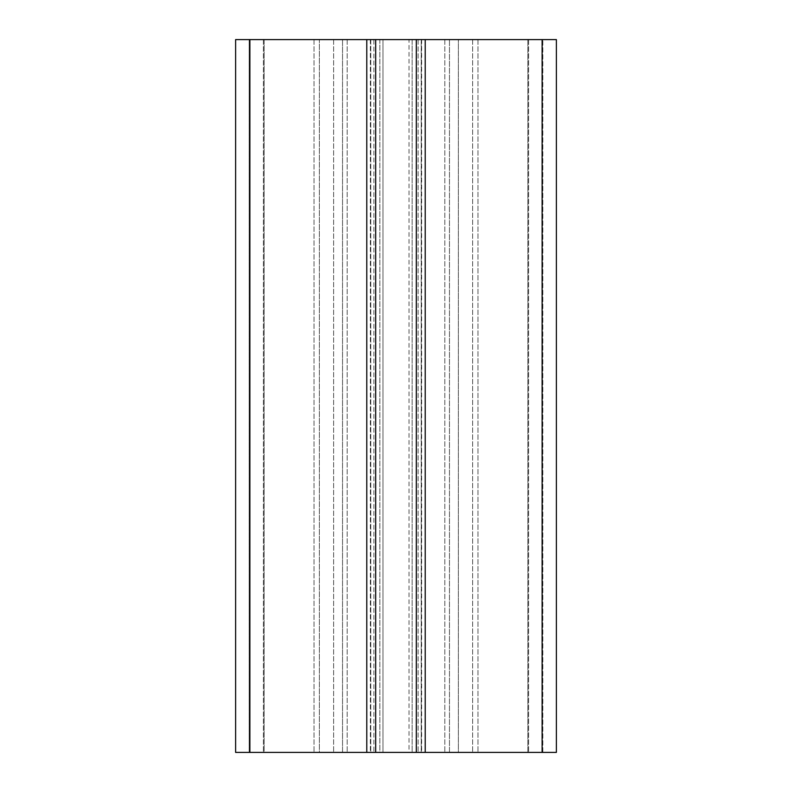 <?xml version="1.0" encoding="UTF-8"?>
<svg xmlns="http://www.w3.org/2000/svg" width="792" height="792" viewBox="0 0 792 792"><rect width="100%" height="100%" fill="white"/><g stroke="black" fill="none" stroke-linecap="round" stroke-linejoin="round"><path stroke-width="0.59" stroke-dasharray="3.96 2.97" d="M418.107 39.6L421.215 39.6L421.215 752.4L418.107 752.4L421.661 752.4L412.137 752.4L421.215 752.4L421.215 39.6L412.137 39.6L412.137 752.4L409.028 752.4L412.137 752.4L412.137 39.6L409.028 39.6L409.028 752.4L382.972 752.4L409.028 752.4L409.028 39.6L382.972 39.6L382.972 752.4L379.863 752.4L382.972 752.4L382.972 39.6L379.863 39.6L379.863 752.4L370.785 752.4L379.863 752.4L379.863 39.6L370.785 39.6L370.785 752.4L373.893 752.4L370.785 752.4L370.785 39.6L373.893 39.6L373.893 752.4L370.339 752.4L373.893 752.4L373.893 39.6L370.339 39.6L421.215 39.6L418.107 39.6L418.107 752.4L418.107 39.6L421.661 39.6L418.107 39.6M264.132 39.6L264.132 752.4L314.028 752.4L235.62 752.4L264.132 752.4L264.132 39.6L342.54 39.6L342.54 752.4L314.028 752.4L342.54 752.4L342.54 39.6L264.132 39.6L264.132 752.4L264.132 39.6L235.62 39.6L235.62 752.4L235.62 39.6L264.132 39.6M366.775 39.6L235.62 39.6L235.62 752.4L444.827 752.4L425.225 752.4L444.827 752.4L425.225 752.4L425.225 39.6L444.827 39.6L347.173 39.6L366.775 39.6L366.775 752.4M542.124 39.6L542.124 752.4L556.38 752.4L527.868 752.4L527.868 39.6L527.868 752.4L449.46 752.4L449.46 39.6L449.46 752.4L527.868 752.4L527.868 39.6L527.868 752.4L556.38 752.4L556.38 39.6L556.38 752.4L556.38 39.6L425.225 39.6L425.225 752.4L425.225 39.6M319.374 39.6L249.163 39.6L333.63 39.6L319.374 39.6L319.374 752.4L333.63 752.4L249.163 752.4L319.374 752.4L319.374 39.6M542.837 39.6L458.37 39.6L542.837 39.6L458.37 39.6L542.837 39.6L542.837 752.4L472.626 752.4L542.837 752.4L542.837 39.6M347.173 39.6L347.173 752.4L347.173 39.6M444.827 39.6L444.827 752.4L444.827 39.6M542.124 752.4L425.225 752.4M458.37 752.4L528.581 752.4L458.37 752.4L458.37 39.6L458.37 752.4M249.163 752.4L263.419 752.4L249.163 752.4L249.163 39.6L249.163 752.4M333.63 39.6L333.63 752.4L333.63 39.6M314.028 39.6L314.028 752.4L314.028 39.6M477.972 39.6L477.972 752.4L477.972 39.6M375.685 39.6L375.685 752.4M416.315 39.6L416.315 752.4M249.876 39.6L249.876 752.4M263.419 39.6L263.419 752.4L263.419 39.6M472.626 39.6L472.626 752.4L472.626 39.6M528.581 39.6L528.581 752.4L528.581 39.6M370.339 39.6L370.339 752.4M421.661 39.6L421.661 752.4"/><path stroke-width="1.19" d="M249.876 39.6L249.876 752.4L235.62 752.4L235.62 39.6L556.38 39.6L556.38 752.4L366.775 752.4L366.775 39.6M425.225 39.6L425.225 752.4M249.876 752.4L366.775 752.4M375.685 39.6L375.685 752.4M416.315 39.6L416.315 752.4M542.124 39.6L542.124 752.4"/></g></svg>
